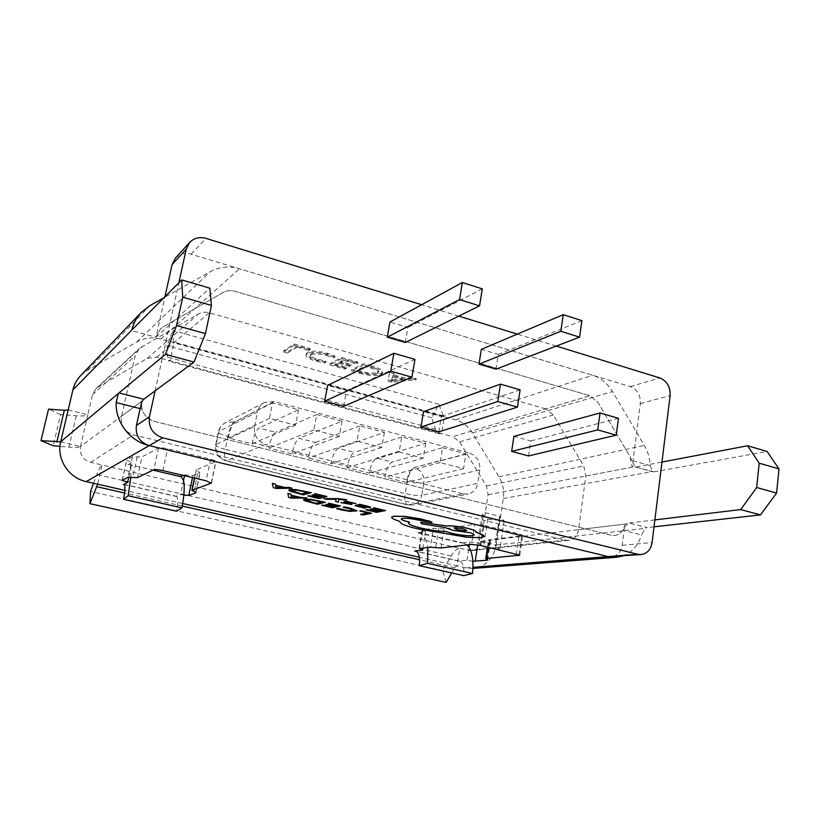<?xml version="1.0" encoding="UTF-8"?>
<svg xmlns="http://www.w3.org/2000/svg" width="820" height="820" viewBox="0 0 820 820"><rect width="100%" height="100%" fill="white"/><g stroke="black" fill="none" stroke-linecap="round" stroke-linejoin="round"><path stroke-width="0.61" stroke-dasharray="4.1 3.07" d="M438.813 431.832L441.334 416.498L423.54 411.63M496.008 369.154L498.304 354.424L481.33 349.351M556.226 346.081L517.317 334.119M458.759 316.11L421.685 304.712M155.134 390.822L178.842 282.859M528.51 455.93L530.724 440.965L513.925 436.363M405.305 342.493L407.929 327.405L389.941 322.024M343.652 406.279L346.542 390.545L327.641 385.38M175.408 258.136C179.641 253.862 184.849 252.55 191.029 254.169L630.354 386.62C637.355 389.572 640.686 395.219 640.338 403.583L632.199 467.154L629.975 456.453L597.841 402.241L589.846 395.722L234.817 291.223C230.635 290.065 226.74 290.475 223.112 292.473L163.241 326.852L160.546 328.83L156.118 336.589L164.892 297.004M545.73 408.893L209.305 312.779C205.369 311.723 201.699 312.133 198.286 314.029L139.39 348.428L135.218 355.695L121.626 416.14C120.519 425.457 124.486 431.699 133.516 434.866L565.144 540.114L568.649 540.359C574.072 539.396 577.362 535.829 578.53 529.648L585.839 476.02L583.768 465.955L553.346 415.002L545.73 408.893L589.846 395.722L234.817 291.223C230.635 290.065 226.74 290.475 223.112 292.473L163.241 326.852L160.546 328.83L155.974 337.256L131.743 330.624M121.626 416.14L141.788 401.277C140.63 411.261 144.873 417.974 154.508 421.408L610.982 535.204L614.651 535.47C620.32 534.455 623.733 530.673 624.912 524.103L622.195 545.31C620.966 552.106 617.399 555.96 611.515 556.872M479.803 469.891L477.691 483.41L421.808 495.28L423.858 482.929L479.803 469.891C480.346 461.537 476.973 455.981 469.686 453.214L414.008 467.605C410.697 469.194 408.257 473.724 406.699 481.207L406.494 482.437L384.836 477.025L385.051 475.784C386.63 468.261 389.029 463.679 392.247 462.06L376.595 458.062C373.459 459.723 371.081 464.335 369.482 471.889L369.256 473.13L347.085 467.584L347.311 466.344C348.941 458.739 351.278 454.075 354.322 452.384L338.301 448.294C335.339 450.026 333.022 454.71 331.362 462.357L331.136 463.607L308.422 457.929L308.658 456.668C310.349 448.981 312.625 444.245 315.474 442.472L299.064 438.28C296.286 440.094 294.042 444.86 292.33 452.589L292.094 453.849L268.827 448.038L269.083 446.767C270.825 438.987 273.019 434.169 275.684 432.314L258.864 428.03C256.291 429.916 254.118 434.764 252.355 442.585L252.099 443.856L228.257 437.9L228.524 436.619C230.317 428.757 232.449 423.848 234.909 421.91L274.167 401.523L469.686 453.214M442.523 447.72L465.914 453.89L463.556 468.661L440.094 462.593L442.523 447.72L392.247 462.06M425.693 443.282L423.202 458.216L399.114 451.984L401.697 436.947L425.693 443.282L376.595 458.062M401.697 436.947L354.322 452.384M384.416 432.386L381.782 447.494L357.048 441.088L359.785 425.887L384.416 432.386L338.301 448.294M359.785 425.887L315.474 442.472M342.053 421.213L339.255 436.486L313.855 429.905L316.756 414.53L342.053 421.213L299.064 438.28M316.756 414.53L275.684 432.314M298.541 409.723L295.569 425.17L269.483 418.425L272.547 402.876L298.541 409.723L258.864 428.03M272.547 402.876L234.909 421.91M465.914 453.89L414.008 467.605M254.548 426.441L257.408 412.101L218.848 431.453L216.162 444.481L254.548 426.441C253.667 435.389 257.398 441.365 265.731 444.378L226.34 460.696L408.319 504.894L463.238 493.896L265.731 444.378M357.048 441.088L308.422 457.929M381.782 447.494L331.136 463.607M313.855 429.905L268.827 448.038M339.255 436.486L292.094 453.849M269.483 418.425L228.257 437.9M295.569 425.17L252.099 443.856M399.114 451.984L347.085 467.584M423.202 458.216L369.256 473.13M440.094 462.593L384.836 477.025M463.556 468.661L406.494 482.437M274.167 401.523L264.481 402.538C260.729 404.578 258.372 407.765 257.408 412.101M463.238 493.896L468.189 494.04C473.376 492.707 476.543 489.171 477.691 483.41M618.454 418.313L530.724 440.965M581.903 320.61L498.304 354.424M482.283 288.865L407.929 327.405M520.106 389.838L441.334 416.498M414.971 359.396L346.542 390.545M324.054 498.611L326.811 499.267L336.19 499.144M338.568 499.236L346.788 499.882M335.616 501.368L338.568 502.076M355.101 505.571L358.863 506.975L365.607 507.846M361.651 505.171L362.409 504.935M357.971 506.083L370.558 507.354M366.038 509.732L376.616 512.244L385.543 510.481M370.404 509.087L377.63 510.88M373.325 508.01L381.659 510.081M336.651 508.605L349.781 511.321L356.946 510.839M343.201 507.149L349.064 508.297L353.933 510.306M472.894 568.424L466.119 567.881L456.976 565.81L454.762 567.737L451.697 572.954M183.813 495.167L180.564 494.532L183.547 480.387M124.343 484.599L175.685 496.336L180.564 494.532M472.822 561.228L466.887 560.285L459.61 561.126C463.054 562.52 464.428 567.368 463.73 575.65M360.472 514.324L363.055 514.939L371.521 513.258M359.816 510.911L367.76 512.869M321.829 505.192L332.377 507.682L340.413 505.868M325.817 504.525L333.033 506.309M328.328 503.429L336.651 505.479M303.533 499.718L304.743 500.661L317.473 504.167L325.294 502.281M287.892 493.394L288.609 497.34L291.5 498.027L307.018 497.935M346.983 502.137L355.962 503.5M340.792 502.537L348.715 504.331L352.026 504.29M343.969 501.604L349.033 503.757M307.93 495.885L318.898 498.498L326.985 496.459M311.948 495.126L319.462 497.002M314.449 493.917L323.111 496.069M288.814 490.073L290.126 491.118L303.4 494.808L311.262 492.697M272.332 483.369L273.378 487.654L276.391 488.371L292.238 488.146M391.683 517.174L391.683 517.205C391.755 518.24 394.235 519.531 399.135 521.059L399.104 521.13M401.257 518.906L402.343 518.322C405.787 517.922 410.943 518.435 417.81 519.88L425.047 521.633L432.048 522.145M408.442 522.914L409.508 522.104M420.701 522.125L421.552 523.755L445.137 527.496L453.234 530.335L470.946 532.795L474.349 534.835M399.063 521.284L401.708 523.703C405.059 525.364 410.215 527.014 417.185 528.685L466.877 537.172L481.33 537.653L484.251 536.454M371.921 366.017L363.793 363.711L351.606 369.707L359.877 372.024C369.287 374.555 376.38 375.047 381.167 373.5L382.735 371.983C382.376 369.943 378.768 367.954 371.921 366.017L371.696 367.268L363.567 364.961L363.793 363.711M333.863 356.792L335.154 356.095L327.508 353.307C317.965 350.847 311.303 350.55 307.5 352.426L306.219 353.891C306.372 356.013 309.96 358.084 316.981 360.103L324.474 361.835L326.001 361.015L318.242 359.437C313.086 357.94 310.472 356.423 310.401 354.875L311.508 353.635C314.337 352.149 319.421 352.323 326.79 354.168L333.863 356.792L333.627 358.053L334.919 357.356L335.154 356.095M650.198 465.606L652.402 471.561L654.032 471.848L635.162 466.918L631.697 460.491L650.198 465.606C649.911 458.37 647.954 451.646 644.346 445.444L612.509 391.55C607.518 383.329 600.896 377.897 592.665 375.252L239.491 268.786C229.108 265.803 219.35 266.766 210.238 271.676L164.451 297.445M80.637 375.632L87.617 370.179L136.817 341.93C144.289 337.819 152.264 336.856 160.751 339.049L444.378 416.744L441.611 433.606L439.141 433.678L435.492 429.26L431.689 417.759L438.864 404.27L443.712 416.765L455.602 419.809C462.623 421.869 468.22 426.236 472.392 432.919L498.939 476.799C502.896 483.554 504.351 490.801 503.295 498.539L500.589 516.457L485.358 512.705L482.293 514.263L487.808 519.08L483.533 546.94L499.964 548.887L495.516 545.782L496.284 544.951C493.455 558.686 485.747 566.507 473.171 568.403M309.048 349.269L310.288 348.541L294.349 344.021L283.587 350.622L287.687 351.77L297.322 345.948L309.048 349.269L308.802 350.529L310.042 349.812L310.288 348.541M356.577 362.727L357.93 362.05L341.714 357.448L329.978 363.639L345.148 367.893L346.44 367.247L335.236 364.09L339.08 362.091L349.638 365.064L350.96 364.408L340.382 361.415L344.461 359.293L356.577 362.727L356.351 363.977L357.704 363.301L357.93 362.05M391.929 381.023L416.273 378.594L412.019 377.384L405.346 378.153L393.333 374.76L394.194 372.331L389.889 371.111L388.075 379.937L391.929 381.023L391.714 382.233L416.058 379.824L416.273 378.594M631.697 460.491L629.975 456.453L597.841 402.241L589.846 395.722L452.865 436.63L459.63 441.877L486.383 485.963L488.125 494.706L480.95 541.323C479.833 546.684 476.84 549.789 471.971 550.64L459.733 548.324L456.976 565.81L419.338 557.262M93.603 483.267L96.873 474.513C98.923 469.112 100.635 465.934 102.018 464.991L90.63 462.336C82.871 459.712 79.489 454.434 80.483 446.48L142.864 400.478C141.604 402.589 141.306 405.449 141.962 409.067C143.93 415.432 148.112 419.553 154.508 421.408L610.982 535.204L614.651 535.47C618.024 535.04 620.72 533.287 622.749 530.212L627.361 523.806L629.124 523.006L647.123 527.588L645.34 528.387L641.547 534.947L622.749 530.212M622.708 555.991C631.923 552.536 638.206 545.525 641.547 534.947M127.828 464.714L132.04 462.418L130.8 468.035L129.006 464.509L180.523 476.615M184.531 475.702L184.715 474.831L183.321 475.426M184.715 474.831L192.895 475.651L199.885 472.781L196.328 469.911L215.947 461.455C215.803 460.799 214.02 460.03 210.607 459.159L167.567 448.735C163.047 447.73 160.054 447.453 158.567 447.915L141.983 456.976L132.502 456.781L126.598 460.204L132.04 462.418M467.051 544.931L463.874 543.178L461.383 543.024L469.737 542.02L478.019 542.963L477.732 544.859M486.988 559.496L489.714 541.589L478.019 542.963M489.714 541.589L490.473 541.272L488.597 539.98L489.355 539.652L488.197 547.207M519.009 554.638L521.776 535.747L489.355 539.652M521.776 535.747L522.658 535.357L519.285 533.933L516.354 553.838M480.745 545.454L483.841 525.343L519.285 533.933M483.841 525.343L474.698 524.359L471.582 544.408M441.027 547.965L444.102 528.89L474.698 524.359M444.102 528.89L433.524 528.244L430.428 547.196M419.594 548.498L422.659 529.894L433.524 528.244M422.659 529.894L422.064 530.191L425.611 531.616L417.739 532.785L420.086 532.887L424.76 536.833L422.905 548.098M654.032 471.848L767.089 451.471M654.032 526.819L647.123 527.588M636.258 466.959L661.966 462.06M654.872 519.9L629.124 523.006M68.204 409.908L87.822 414.746L92.434 394.799L96.053 388.547L98.256 386.917L147.18 358.401L156.753 357.192L170.15 360.779L168.807 361.22L167.454 357.12L167.054 345.651L172.887 330.491L173.379 341.827L174.096 342.709L170.15 360.779L452.865 436.63M155.974 337.256L209.797 288.158M181.199 476.768L179.795 476.922M487.808 519.08L504.177 520.885L499.503 517L500.589 516.457L496.284 544.951L480.95 541.323L477.906 542.604L483.533 546.94M60.7 441.795L80.483 446.48C79.007 447.443 75.153 447.658 68.921 447.125L59.973 446.336M446.131 582.405L442.656 570.556L451.164 555.95C453.921 551.306 456.781 548.764 459.733 548.324L102.018 464.991L97.672 484.2M442.656 570.556L90.528 491.477M431.689 417.759L167.054 345.651M438.864 404.27L172.887 330.491M504.177 520.885L499.964 548.887M80.483 446.48L87.822 414.746C86.305 415.883 82.441 416.232 76.229 415.781L60.567 414.602L53.218 445.731M60.567 414.602L48.534 409.118M130.882 477.23L130.8 468.035L128.791 477.137M175.685 496.336L176.279 496.295C178.063 497.361 178.176 502.332 176.638 511.208M425.611 531.616L424.76 536.833L427.866 547.504M466.887 560.285L468.937 547.165M469.327 544.664L469.737 542.02M310.042 349.812L294.103 345.292L294.349 344.021M294.103 345.292L283.341 351.862L283.587 350.622M283.341 351.862L287.451 353.01L287.687 351.77M287.451 353.01L297.076 347.208L297.322 345.948M297.076 347.208L308.802 350.529M334.919 357.356L327.272 354.568L327.508 353.307M327.272 354.568C317.729 352.108 311.057 351.821 307.264 353.676L307.5 352.426M307.264 353.676L305.973 355.142C306.137 357.253 309.724 359.314 316.745 361.333L316.981 360.103M316.745 361.333L324.238 363.065L324.474 361.835M324.238 363.065L325.765 362.255L326.001 361.015M325.765 362.255L318.006 360.667L318.242 359.437M318.006 360.667C312.851 359.18 310.237 357.663 310.165 356.126L311.508 353.635M311.272 354.886C314.091 353.41 319.185 353.594 326.555 355.429L326.79 354.168M326.555 355.429L333.627 358.053M357.704 363.301L341.479 358.709L341.714 357.448M341.479 358.709L329.742 364.869L329.978 363.639M329.742 364.869L344.923 369.123L345.148 367.893M344.923 369.123L346.214 368.477L346.44 367.247M346.214 368.477L335.001 365.33L335.236 364.09M335.001 365.33L338.855 363.332L339.08 362.091M338.855 363.332L349.412 366.304L349.638 365.064M349.412 366.304L350.734 365.648L350.96 364.408M350.734 365.648L340.146 362.665L340.382 361.415M340.146 362.665L344.226 360.544L344.461 359.293M344.226 360.544L356.351 363.977M363.567 364.961L351.38 370.927L351.606 369.707M351.38 370.927L359.652 373.243L359.877 372.024M359.652 373.243C369.072 375.775 376.165 376.267 380.952 374.73L381.167 373.5M380.952 374.73L382.52 373.213C382.151 371.193 378.543 369.205 371.696 367.268M377.056 373.612C373.654 374.924 368.282 374.586 360.964 372.608L356.638 371.398L366.202 366.765L370.435 367.965C375.539 369.369 378.215 370.824 378.44 372.311L377.056 373.612L377.282 372.382C373.869 373.694 368.508 373.366 361.189 371.388L356.864 370.168L366.427 365.515L370.66 366.714C375.765 368.129 378.43 369.584 378.655 371.07L377.282 372.382M360.964 372.608L361.189 371.388M356.638 371.398L356.864 370.168M370.435 367.965L370.66 366.714M366.202 366.765L366.427 365.515M416.058 379.824L411.814 378.625L412.019 377.384M411.814 378.625L405.141 379.383L405.346 378.153M405.141 379.383L393.118 375.99L393.333 374.76M393.118 375.99L394.194 372.331M393.979 373.571L389.674 372.352L389.889 371.111M389.674 372.352L388.075 379.937M387.87 381.156L391.714 382.233M392.688 376.892L402.394 379.629L391.212 380.982L392.903 375.662L402.599 378.409L391.427 379.773L392.903 375.662M402.394 379.629L402.599 378.409M391.642 380.47L391.857 379.25M391.212 380.982L391.427 379.773M391.304 381.013L391.519 379.793M392.647 380.746L392.852 379.527M321.542 501.901L311.61 499.862L306.465 500.323M298.162 497.381L291.09 495.71M367.585 506.852L362.276 505.479L359.457 505.653M307.397 492.307L297.086 490.186L291.858 490.719M283.136 487.613L275.766 485.778M466.723 530.314L463.382 528.931C458.411 527.906 455.438 527.711 454.444 528.346L454.444 528.357M156.753 357.192L209.305 312.779M459.63 441.877L553.346 415.002M486.383 485.963L583.768 465.955M632.199 467.154L585.839 476.02M468.835 550.445L565.144 540.114M624.912 524.103L578.53 529.648M90.63 462.336L133.516 434.866M98.256 386.917L141.922 346.553M92.434 394.799L135.218 355.695M147.18 358.401L198.286 314.029M369.482 471.889L385.051 475.784M406.699 481.207L407.273 481.35L405.193 493.619L225.264 449.319L227.888 436.455L228.524 436.619M252.355 442.585L269.083 446.767M292.33 452.589L308.658 456.668M331.362 462.357L347.311 466.344M234.274 421.746C231.814 423.694 229.692 428.593 227.888 436.455C221.759 434.846 218.581 433.36 218.335 432.007L218.848 431.453C219.75 427.517 221.923 424.606 225.377 422.731L234.274 421.746M216.162 444.481L215.66 445.004C215.916 446.285 219.114 447.73 225.264 449.319C224.024 455.981 224.167 459.794 225.705 460.758L226.34 460.696C218.714 458.011 215.322 452.599 216.162 444.481M408.319 504.894L407.386 504.884C405.029 503.746 404.291 499.995 405.193 493.619C412.357 495.239 417.903 495.792 421.808 495.28C420.701 500.538 417.739 503.777 412.921 505.007L408.319 504.894M423.858 482.929C419.942 483.513 414.418 482.99 407.273 481.35C408.832 473.868 411.261 469.337 414.571 467.759C421.326 470.249 424.422 475.313 423.858 482.929M622.195 545.31L652.095 542.543M640.338 403.583L670.124 395.547M630.354 386.62L659.803 377.928M191.029 254.169L205.922 238.364M182.727 503.511L124.865 490.37M466.119 567.881L472.935 567.337M458.544 561.054L416.57 551.45M455.602 419.809L592.665 375.252M160.751 339.049L239.491 268.786M141.962 409.067L140.159 408.606M417.739 532.785L461.383 543.024M503.295 498.539L652.402 471.561M498.939 476.799L644.346 445.444M496.284 544.951L645.34 528.387M87.617 370.179L149.947 305.614M136.817 341.93L210.238 271.676M472.392 432.919L612.509 391.55M488.125 494.706L634.649 466.693M480.95 541.323L627.361 523.806M454.762 567.737L419.584 559.773M182.296 506.063L124.599 493.004M451.164 555.95L96.873 474.513M435.492 429.26L167.454 357.12M442.79 415.678L173.379 341.827M499.8 517.43L495.516 545.782M483.246 515.626L478.89 543.824M76.229 415.781L68.921 447.125M137.452 477.629L141.983 456.976M158.567 447.915L153.852 469.706M210.607 459.159L206.138 480.797M162.873 470.608L167.567 448.735M196.328 469.911L194.627 478.08M211.365 482.672L215.67 461.721M195.785 492.502L199.885 472.781M192.895 475.651L192.495 477.578M132.502 456.781L127.971 477.291M122.282 480.141L126.741 460.04M137.227 456.883L132.696 477.455M193.899 491.621L198.112 471.356M486.68 559.373L489.54 540.626M438.792 528.562L435.717 547.576M471.971 550.64L568.649 540.359M96.053 388.547L139.39 348.428M264.481 402.538L225.377 422.731C221.625 424.77 219.278 427.866 218.335 432.007L215.66 445.004C214.799 452.906 218.151 458.154 225.705 460.758L407.386 504.884L412.921 505.007L468.189 494.04M439.141 433.678L168.807 361.22M443.712 416.765L173.727 342.832M499.503 517L495.208 545.392M482.293 514.263L477.906 542.604M195.918 492.748L200.121 472.566M122.139 480.284L126.598 460.204M211.529 482.959L215.947 461.455M194.442 478.039L196.093 470.137M123.963 484.323L176.279 496.295M129.006 464.509L152.961 470.137M487.623 559.968L490.473 541.272M418.999 548.754L422.064 530.191M519.757 555.191L522.658 535.357M487.521 547.053L488.597 539.98M459.61 561.126L415.719 551.081M463.874 543.178L420.086 532.887M652.915 471.787L635.162 466.918M306.219 353.891L305.973 355.142M310.401 354.875L310.165 356.126M382.735 371.983L382.52 373.213M378.655 371.07L378.44 372.311"/><path stroke-width="1.23" d="M420.947 427.035L438.813 431.832L517.492 407.13L520.106 389.838L500.436 384.139L423.54 411.63L420.947 427.035L497.74 401.533L517.492 407.13M478.972 364.152L496.008 369.154L579.566 337.143L581.903 320.61L563.248 314.665L481.33 349.351L478.972 364.152L560.839 331.28L579.566 337.143M556.226 346.081L659.803 377.928C666.998 381.013 670.442 386.886 670.124 395.547L652.095 542.543C650.854 549.605 647.216 553.592 641.178 554.535L637.765 554.248L162.801 437.849C152.694 434.292 148.246 427.251 149.445 416.734L155.134 390.822M517.317 334.119L458.759 316.11M421.685 304.712L205.922 238.364C199.496 236.631 194.094 237.974 189.697 242.402L186.242 249.157L178.842 282.859M511.659 451.4L528.51 455.93L616.24 435.143L618.454 418.313L600.035 412.983L513.925 436.363L511.659 451.4L597.749 429.895L616.24 435.143M387.245 337.184L405.305 342.493L479.546 305.85L482.283 288.865L462.357 282.521L389.941 322.024L387.245 337.184L459.538 299.587L479.546 305.85M324.689 401.185L343.652 406.279L411.917 377.19L414.971 359.396L393.907 353.297L327.641 385.38L324.689 401.185L390.761 371.193L411.917 377.19M164.892 297.004L172.067 264.635L175.408 258.136L189.697 242.402M641.178 554.535L608.194 556.595L149.23 445.608C139.523 442.216 135.259 435.492 136.427 425.426L141.788 401.277M600.035 412.983L597.749 429.895M563.248 314.665L560.839 331.28M462.357 282.521L459.538 299.587M500.436 384.139L497.74 401.533M393.907 353.297L390.761 371.193M337.748 498.601L324.033 498.683L326.801 499.339L336.179 499.216L335.606 501.44L338.558 502.147L338.568 499.308L345.825 500.179L346.788 499.882L345.148 499.441L337.748 498.601L324.033 498.683M362.389 505.007L359.755 504.382L355.08 505.622L364.531 508.144L365.587 507.918L357.95 506.124L370.117 507.621L370.179 507.037L367.216 506.104L359.765 504.31L355.101 505.571M370.568 507.313L361.651 505.171M365.587 507.918L357.971 506.083M374.34 507.795L373.305 508.082L381.823 510.112L378.809 510.716L371.409 508.871L370.394 509.158L377.794 510.921L374.965 511.485L366.027 509.804L376.606 512.315L385.533 510.552L373.305 508.082M377.63 510.88L374.986 511.413M381.659 510.081L378.819 510.645M350.396 508.174L343.19 507.231L353.44 509.804L353.933 510.327L353.082 510.778L348.479 510.798L337.727 508.369L336.641 508.677L341.13 509.886L349.771 511.393L356.946 510.85L350.396 508.174L344.215 506.924M353.933 510.306L348.49 510.727L337.727 508.369M472.935 567.337L608.194 556.595L149.23 445.608L162.801 437.849M124.865 490.37L86.223 481.596C68.593 478.009 56.272 458.882 60.7 441.795L118.992 392.934L143.756 399.248L142.864 400.478M128.791 477.137L127.633 482.375L123.963 484.323C125.398 485.327 125.265 490.319 123.543 499.298L128.156 495.731L130.882 477.23M127.633 482.375L122.139 480.284L127.971 477.291L137.452 477.629L153.852 469.706C155.318 469.306 158.332 469.614 162.873 470.608L206.138 480.797L211.252 483.195L211.365 482.672M194.627 478.08L192.075 490.288L211.252 483.195M192.075 490.288L195.785 492.502M192.495 477.578L188.764 495.423L195.693 492.943M188.764 495.423L183.813 495.167M416.57 551.45L414.715 551.03L422.577 550.107L419.594 548.498L430.428 547.196L441.027 547.965L471.582 544.408L480.745 545.454L519.757 555.191L486.475 558.492L485.727 558.768L487.623 559.968L486.875 560.245L472.822 561.228M360.462 514.396L363.045 515.011L371.521 513.258L360.779 510.706L359.806 510.983L367.913 512.9L360.462 514.396L367.76 512.869M329.24 503.213L328.318 503.5L336.805 505.52L334.088 506.135L325.817 504.525L333.176 506.35L330.634 506.924L321.819 505.263L332.366 507.754L340.402 505.94L328.318 503.5M333.033 506.309L330.644 506.852M336.651 505.479L334.109 506.063M325.284 502.352L310.278 499.318L304.261 499.308L303.523 499.769L304.732 500.733L317.463 504.238L325.294 502.281L310.288 499.247L303.533 499.718M307.008 498.017L299.894 497.289L291.069 495.198L290.936 494.122L287.892 493.394L288.589 497.412L291.489 498.099L307.008 498.017L299.874 497.361L291.059 495.27L290.926 494.193L287.882 493.466M352.036 504.238L347.116 502.086L355.952 503.572L347.301 501.563L343.959 501.655L348.869 503.89L340.782 502.619L351.678 504.515L351.903 504.054L346.983 502.137M349.033 503.757L340.782 502.619M355.952 503.572L347.321 501.491L343.959 501.655M315.362 493.681L314.429 493.988L323.254 496.1L320.528 496.797L312.861 494.89L311.938 495.208L319.605 497.033L317.053 497.689L307.91 495.956L318.877 498.57L326.975 496.53L314.429 493.988M319.462 497.002L317.063 497.617M323.111 496.069L320.538 496.725M311.252 492.769L295.671 489.612L289.521 489.642L288.804 490.134L290.106 491.2L303.39 494.88L311.262 492.697L295.682 489.54L288.814 490.093M292.228 488.218L289.101 487.387L284.909 487.5L275.725 485.307L275.499 484.138L272.332 483.369L273.367 487.736L276.371 488.443L292.228 488.218L284.888 487.572L275.715 485.378L275.489 484.21L272.312 483.452M432.048 522.145L421.07 518.968L404.895 516.354L393.374 516.21L391.683 517.174M484.261 536.341L476.164 531.883C476.02 530.919 473.16 529.74 467.584 528.346C458.523 526.348 451.42 525.569 446.285 526.02L420.691 522.196L421.541 523.816L445.127 527.567L453.224 530.407L470.936 532.856L474.339 534.906L472.597 535.706C467.482 536.075 460.604 535.306 451.943 533.4L445.711 531.534C438.556 531.37 430.285 530.232 420.906 528.121C412.808 526.122 408.657 524.421 408.421 523.006L409.508 522.104L408.38 521.838C403.758 520.69 401.39 519.716 401.257 518.906L402.333 518.394C405.777 517.994 410.933 518.517 417.8 519.952L431.576 522.422L429.557 521.079L404.885 516.426L393.364 516.282L391.673 517.276C391.734 518.312 394.225 519.603 399.125 521.13L401.687 523.775C405.049 525.425 410.205 527.086 417.175 528.746L466.867 537.243L481.319 537.725L484.251 536.413L483.513 535.275L476.01 532.18M474.339 534.917L472.607 535.634C467.492 536.003 460.614 535.234 451.963 533.328L445.721 531.462C438.567 531.309 430.305 530.171 420.916 528.049C412.829 526.05 408.667 524.349 408.432 522.934L408.442 522.914M476.174 531.811L476.174 531.811C476.03 530.847 473.171 529.669 467.595 528.275C458.534 526.276 451.43 525.497 446.295 525.948L420.691 522.196M164.451 297.445L149.947 305.614L141.347 312.276C136.632 317.248 133.475 323.141 131.897 329.947L181.722 279.928L209.797 288.158L211.427 305.419L205.441 333.617L194.022 362.071L143.756 399.248M140.159 408.606L116.184 402.569C115.2 422.085 130.052 441.303 149.23 445.608L86.223 481.596M637.765 554.248L608.194 556.595L616.445 557.272L622.708 555.991M183.321 475.426L180.523 476.615M779 468.917L759.207 463.208L747.584 445.752L767.089 451.471L779 468.917L776.571 493.056L760.529 514.898L654.032 526.819M616.445 557.272L472.894 568.424M116.184 402.569L118.152 394.184M194.022 362.071L165.425 354.353L118.992 392.934M165.425 354.353L176.536 325.55L205.441 333.617M211.427 305.419L182.727 297.158L176.536 325.55M182.727 297.158L181.722 279.928M59.973 446.336L53.218 445.731L41 440.658L48.534 409.118L64.329 410.287L68.204 409.908L72.908 389.869C74.22 384.426 76.793 379.68 80.637 375.632L141.347 312.276M759.207 463.208L756.665 487.5L776.571 493.056M661.966 462.06L747.584 445.752M760.529 514.898L740.747 509.568L654.872 519.9M740.747 509.568L756.665 487.5M123.543 499.298L176.638 511.208L181.958 507.877C184.264 495.27 184.787 486.106 183.547 480.387L181.199 476.768L152.961 470.137M183.547 480.387L184.531 475.702M97.672 484.2L89.923 503.675L90.528 491.477L93.603 483.267M451.697 572.954L446.131 582.405L89.923 503.675M41 440.658L60.7 441.795L68.204 409.908M128.156 495.731L181.958 507.877M422.905 548.098L422.577 550.107M414.715 551.03L415.719 551.081C418.928 552.434 420.117 557.303 419.297 565.677L463.73 575.65L472.494 573.477C473.673 561.741 472.494 552.977 468.937 547.165L469.327 544.664M468.937 547.165L467.051 544.931M419.297 565.677L427.579 563.34L427.866 547.504M472.494 573.477L427.579 563.34M371.511 513.33L359.806 510.983M344.205 507.006L343.19 507.231M337.717 508.441L336.641 508.677M356.966 510.778L350.386 508.246M334.088 506.135L326.719 504.32M326.708 504.392L325.796 504.597M330.634 506.924L322.721 504.987M322.711 505.058L321.819 505.263M340.402 505.94L329.23 503.285M315.68 503.388L321.686 501.932L311.6 499.933L307.131 499.974L306.454 500.384L307.274 501.061L315.68 503.388L321.542 501.901M306.454 500.384L315.69 503.316M298.162 497.381L291.069 495.7L291.008 497.514L298.162 497.381M291.09 495.71L291.202 497.217M291.069 497.525L297.875 497.32M378.809 510.716L371.409 508.871M371.398 508.953L370.394 509.158M374.965 511.485L367.032 509.517M367.022 509.599L366.027 509.804M385.533 510.552L374.32 507.867M365.884 507.006L367.596 506.883L365.628 506.124L359.867 505.561L367.585 506.852M359.457 505.653L365.904 506.934M336.087 499.431L335.606 501.44M338.558 502.147L338.558 499.308M346.778 499.954L337.727 498.673M320.528 496.797L312.861 494.89M312.851 494.962L311.938 495.208M317.053 497.689L308.822 495.649M308.812 495.721L307.91 495.956M326.975 496.53L315.351 493.753M301.504 493.978L307.531 492.338L297.076 490.268L292.504 490.339L291.848 490.78L292.74 491.518L301.504 493.978L307.397 492.307M291.848 490.78L301.514 493.906M283.136 487.613L275.756 485.85L275.838 487.818L283.136 487.613M275.786 485.85L276.022 487.5M275.899 487.756L282.859 487.541M409.498 522.176L408.37 521.909C403.737 520.761 401.369 519.788 401.246 518.978M463.372 529.002C458.4 527.977 455.428 527.783 454.434 528.418L457.796 529.802C462.654 530.817 465.627 531.011 466.703 530.386L463.372 529.002M454.434 528.418L457.806 529.73C462.47 530.714 465.432 530.929 466.703 530.376M172.067 264.635L186.242 249.157M136.427 425.426L149.445 416.734M419.338 557.262L182.727 503.511M123.461 484.394L124.343 484.599M72.908 389.869L131.897 329.947M488.197 547.207L486.475 558.492M518.875 555.519L519.009 554.638M419.584 559.773L182.296 506.063M124.599 493.004L96.35 486.608M64.329 410.287L56.846 442.041M486.875 560.245L486.988 559.496M477.732 544.859L475.19 561.28M191.849 490.483L194.442 478.039M485.727 558.768L487.521 547.053"/></g></svg>
